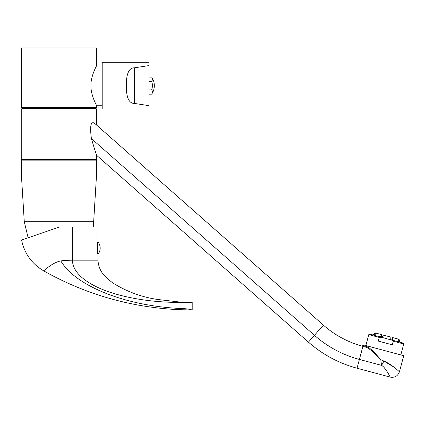 <?xml version="1.0" encoding="UTF-8"?>
<svg xmlns="http://www.w3.org/2000/svg" width="425" height="425" viewBox="0 0 425 425"><rect width="100%" height="100%" fill="white"/><g stroke="black" fill="none" stroke-linecap="round" stroke-linejoin="round"><path stroke-width="0.64" d="M21.478 47.903L96.459 47.903L96.459 66.008C96.905 65.163 90.668 75.985 90.918 85.616C90.668 95.248 96.905 106.075 96.459 105.23L96.459 107.493L21.478 107.493L21.478 47.903M94.127 100.295L93.861 99.652M148.962 105.65L148.962 109.002L102.191 109.002L102.191 62.236L148.962 62.236L148.962 105.65L134.486 103.434C128.972 103.503 126.252 97.564 126.331 85.616C126.252 73.674 128.972 67.734 134.486 67.803L148.962 65.588M148.962 89.887L151.677 89.887A13.191 6.593 0 0 1 151.677 94.153A15.119 15.119 0 0 0 151.677 77.084A13.191 6.593 180 0 1 151.677 81.35A13.191 13.191 0 0 1 151.677 89.887M148.962 94.153L151.677 94.153M148.962 81.35L151.677 81.35M148.962 77.084L151.677 77.084M21.478 107.493A0.754 0.754 0 0 0 22.233 108.248L95.705 108.248A0.754 0.754 0 0 0 96.459 107.493M23.89 108.248L23.89 108.853M94.042 108.248L94.042 108.853M361.861 346.046L362.908 346.332L359.396 359.433A111.632 111.632 0 0 1 314.442 335.32L323.414 325.146L94.435 123.165C97.447 125.816 97.447 125.816 94.435 123.165C90.764 121.082 89.755 126.22 91.412 138.582C95.79 153.616 96.645 154.918 96.682 155.359C96.645 154.918 95.79 153.616 91.412 138.582C95.79 153.616 96.645 154.918 96.682 155.359C96.645 154.918 95.79 153.616 91.412 138.582L314.442 335.32L308.428 342.141L96.682 155.359L96.682 159.391L21.25 159.391L21.25 108.853L96.682 108.853L96.682 125.147L323.414 325.146A98.063 98.063 0 0 0 362.908 346.332L362.679 346.269M26.005 159.391L26.005 159.848M91.933 159.391L91.933 159.848M25.171 160.145L25.171 159.848L92.762 159.848L92.762 160.145M58.969 160.145L96.533 160.145L96.533 174.935L21.399 174.935L21.399 160.145L58.969 160.145M28.114 237.772L24.267 221.701L93.665 221.701L96.533 174.935M180.072 302.414C145.366 302.515 111.207 295.497 91.635 284.245C79.783 277.456 73.413 269.944 72.521 261.72L72.452 260.174L97.92 260.174C99.036 272.802 105.809 277.312 112.439 282.694C126.305 291.476 141.408 297.08 157.744 299.492L180.072 302.063L192.212 302.414L192.212 309.958L180.072 309.713C131.548 307.594 86.105 294.658 43.743 270.906C31.827 263.861 24.438 253.566 21.563 240.029L59.452 226.982L21.563 240.029L59.452 226.982L72.452 226.982L72.452 260.174L64.924 260.36L60.839 260.934C52.78 262.374 44.205 270.412 43.743 270.906C44.205 270.412 52.78 262.374 60.839 260.934C75.507 286.067 125.821 305.989 180.072 308.449C188.79 308.704 191.006 309.74 192.212 309.958C190.995 309.729 188.721 308.699 180.072 308.449C180.072 310.138 180.072 310.138 180.072 308.449L180.072 302.414C195.867 302.414 195.867 302.414 180.072 302.414L188.615 302.414M49.523 266.204L51.228 265.072M72.452 226.982C105.767 226.982 105.767 226.982 72.452 226.982M97.92 254.256C97.245 254.23 97.245 241.979 97.92 241.952A9.488 9.488 0 0 1 97.92 254.256L97.92 260.174M362.488 346.216L362.838 346.311M381.507 365.325L381.512 365.357A7.544 1.174 -63.9 0 0 383.902 361.043C392.647 364.82 400.005 372.497 399.436 371.763C399.999 372.497 392.716 364.862 383.902 361.043L380.795 359.715C373.841 351.539 369.112 347.145 366.61 346.54L362.737 345.498L362.934 344.776L403.734 355.709L399.436 371.763M383.902 361.043L393.938 367.152M371.79 350.035L372.157 350.381M363.141 346.391L366.573 347.368M367.715 347.932L368.549 348.447M374.457 353.393L375.094 354.009M384.062 367.466L386.543 370.658M308.428 342.141C322.623 354.583 338.826 363.274 357.043 368.215L359.396 359.433L381.512 365.357C385.634 367.386 390.825 378.261 390.192 377.097C390.825 378.266 385.65 367.407 381.512 365.357L380.795 359.715C373.4 351.942 368.411 347.746 365.824 347.113L363.168 346.402M363.795 345.785A0.754 0.717 -75 0 1 362.908 346.332L365.824 347.113A0.754 0.611 -75 0 0 366.61 346.54M403.75 344L393.252 341.185L391.345 339.894L403.219 343.076L403.75 344L400.823 354.928M391.664 340.09L381.57 337.275L379.275 337.439L378.298 341.084L392.275 344.829L393.252 341.185L392.78 340.839M379.275 337.439L368.778 334.629L365.845 345.557M368.778 334.629L369.697 334.092L381.57 337.275M390.633 339.703A5.828 1.822 105 0 0 390.857 337.105L383.387 335.107A5.828 1.822 105 0 0 382.282 337.466M391.712 339.989L392.509 337.551A5.828 2.63 105 0 1 392.482 340.197M392.509 337.551L397.789 338.964A5.828 5.201 105 0 1 398.384 341.78M398.055 339.602L398.475 339.15A5.828 5.536 105 0 1 399.149 341.987M398.475 339.15L399.07 339.309L399.819 342.162M374.531 335.389A5.828 5.201 105 0 1 376.454 333.248A5.828 5.201 -75 0 0 375.907 333.668L375.769 333.067A5.828 5.536 105 0 0 373.766 335.182M373.097 335.001L375.174 332.902L375.769 333.067M381.204 337.174L381.735 334.661A5.828 2.63 105 0 0 380.433 336.972M376.454 333.248L381.735 334.661M134.486 67.803L134.486 103.434M362.737 345.498A0.754 0.754 47.6 0 1 361.808 346.03M359.396 359.433L381.512 365.357M96.459 105.23L102.191 105.23M96.459 66.008L102.191 66.008M24.267 221.701L21.399 174.935M93.272 226.982L93.665 221.701M97.92 226.982L97.92 241.952M357.043 368.215L390.192 377.097C394.735 377.852 397.816 376.072 399.431 371.763"/></g></svg>
